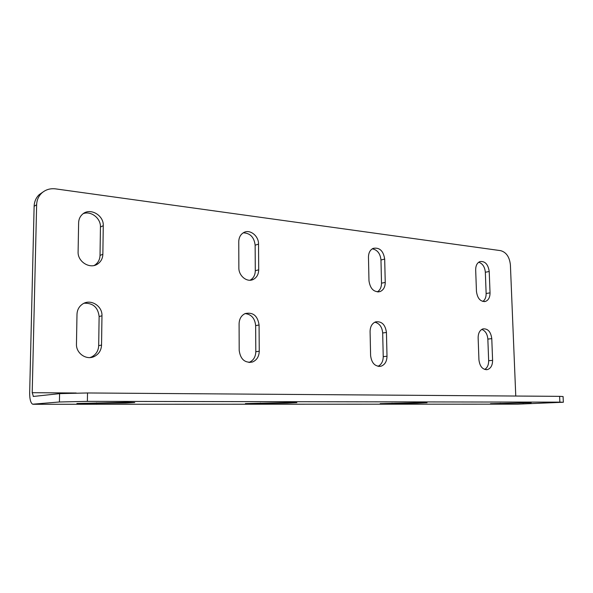 <?xml version="1.0" encoding="UTF-8"?>
<svg xmlns="http://www.w3.org/2000/svg" width="593" height="593" viewBox="0 0 593 593"><rect width="100%" height="100%" fill="white"/><g stroke="black" fill="none" stroke-linecap="round" stroke-linejoin="round"><path stroke-width="0.89" d="M423.358 402.595L380.165 403.655L416.79 403.158L427.056 402.706L423.358 402.595M291.445 402.454L245.398 403.596L287.197 403.084L296.893 402.617L291.445 402.454M126.353 402.276L76.89 403.499L125.849 402.995L134.73 402.528L126.353 402.276M531.187 402.706L490.463 403.7L531.187 402.706M491.775 338.625C490.826 331.739 487.906 328.492 482.991 328.878C479.811 330.101 478.188 333.088 478.136 337.825L478.936 359.832C479.819 366.563 482.65 369.817 487.424 369.587C490.819 368.401 492.538 365.332 492.598 360.366L491.775 338.625L487.846 339.092C487.387 334.029 485.37 330.798 481.798 329.397M386.443 332.451C385.331 324.616 381.729 321.087 375.621 321.866C372.048 323.37 370.202 326.58 370.084 331.494L370.603 355.6C371.626 363.212 375.08 366.748 380.988 366.215C384.864 364.784 386.873 361.456 387.007 356.237L386.443 332.451L382.678 332.992L383.234 356.66C383.152 361.396 381.41 364.613 378 366.318M489.218 271.498C488.128 264.256 485.022 260.95 479.9 261.587C477.098 262.862 475.69 265.627 475.675 269.889L476.461 291.497C477.491 298.59 480.508 301.896 485.519 301.407C488.506 300.162 490.018 297.308 490.033 292.846L489.218 271.498L485.341 272.261C484.8 266.88 482.583 263.537 478.699 262.232M384.687 259.089C383.36 250.765 379.505 247.192 373.116 248.378C370.084 249.92 368.535 252.848 368.468 257.162L368.979 280.786C370.217 288.902 373.946 292.49 380.172 291.548C383.486 290.036 385.176 286.99 385.242 282.409L384.687 259.089L380.973 259.993L381.514 283.195C381.484 287.271 380.076 290.177 377.281 291.904M36.64 204.763L34.127 206.275L29.657 392.996C29.665 399.23 30.658 402.973 32.652 404.204L59.419 401.987L59.589 393.633L33.401 396.45L32.207 392.692L36.64 204.763C36.818 200.071 38.515 196.172 41.732 193.073C45.594 189.627 50.235 188.226 55.66 188.885L500.618 250.646C506.281 252.218 509.543 256.977 510.403 264.93L515.769 396.042M238.86 267.828L238.757 241.766C238.868 237.578 240.469 234.546 243.553 232.656C249.757 228.831 258.77 235.806 258.533 244.116L258.704 269.8C258.578 274.351 256.769 277.561 253.278 279.429C247.125 282.713 238.638 275.96 238.86 267.828M78.106 251.81L78.624 222.76C78.758 219.121 80.137 216.2 82.768 213.999C90.255 207.417 103.894 215.341 103.264 225.688L102.856 254.278C102.7 258.407 101.01 261.609 97.801 263.892C90.21 269.541 77.52 261.891 78.106 251.81M239.201 350.456L239.09 323.815C239.275 318.864 241.307 315.439 245.176 313.556C253.033 311.97 257.666 315.78 259.074 324.986L259.252 351.241C259.037 356.623 256.754 360.218 252.403 362.026C244.85 363.168 240.447 359.314 239.201 350.456M76.46 344.096L76.994 314.312C77.216 309.724 79.18 306.24 82.879 303.861C90.811 298.657 102.5 306.077 101.966 315.772L101.544 345.074C101.27 350.293 98.883 354.088 94.391 356.445C86.526 360.559 75.971 353.398 76.46 344.096M248.964 362.464L248.971 362.456C253.307 360.655 255.59 357.082 255.805 351.731L255.642 325.624C254.931 318.382 251.425 314.364 245.109 313.578M250.076 280.222C253.441 278.325 255.183 275.159 255.294 270.742L255.138 245.191C254.175 237.252 250.216 233.131 243.263 232.827M484.696 369.446C487.35 367.801 488.669 364.895 488.662 360.729L487.846 339.092M374.828 322.199C379.513 323.407 382.129 327.002 382.678 332.992M482.828 301.466C485.074 299.843 486.178 297.189 486.134 293.513L485.341 272.261M372.256 248.838C377.385 249.823 380.283 253.537 380.973 259.993M34.127 206.275C34.312 201.605 36.003 197.736 39.197 194.652L42.941 192.05M83.25 213.636C91.055 210.611 100.884 218.35 100.447 227L100.024 255.42C99.869 259.526 98.186 262.714 94.984 264.982L94.191 265.464M84.102 303.216C93.042 302.941 98.045 307.382 99.12 316.543L98.69 345.66C98.408 350.848 96.036 354.614 91.567 356.964L89.995 357.572M517.771 404.152L563.35 402.247L559.874 402.143L559.607 396.354L563.083 396.532M59.589 393.633L87.512 392.966L87.371 401.365L559.874 402.143M87.371 401.365L59.419 401.987M87.512 392.966L559.607 396.354M32.207 392.692L76.223 393.003M33.215 404.285L518.119 404.152M523.152 402.81L523.167 403.225M500.292 403.284L500.307 403.692M125.857 402.276L125.849 402.995M96.563 402.81L96.548 403.633M287.19 402.477L287.197 403.084M260.379 403.025L260.379 403.655M416.775 402.654L416.79 403.158M392.092 403.173L392.099 403.677M385.242 282.409L381.514 283.195M486.134 293.513L490.033 292.846M387.007 356.237L383.234 356.66M488.662 360.729L492.598 360.366M258.533 244.116L255.138 245.191M258.704 269.8L255.294 270.742M100.447 227L103.264 225.688M100.024 255.42L102.856 254.278M259.074 324.986L255.642 325.624M259.252 351.241L255.805 351.731M99.12 316.543L101.966 315.772M98.69 345.66L101.544 345.074M33.201 396.428L33.616 396.428M563.076 396.509L563.35 402.247M41.732 193.073L39.197 194.652M380.172 291.548L378.201 291.941M484.155 301.629L485.519 301.407M380.988 366.215L378.823 366.43M485.971 369.706L487.424 369.587M253.278 279.429L250.298 280.215M94.984 264.982L97.801 263.892M252.403 362.026L248.971 362.456M91.567 356.964L94.391 356.445"/></g></svg>
